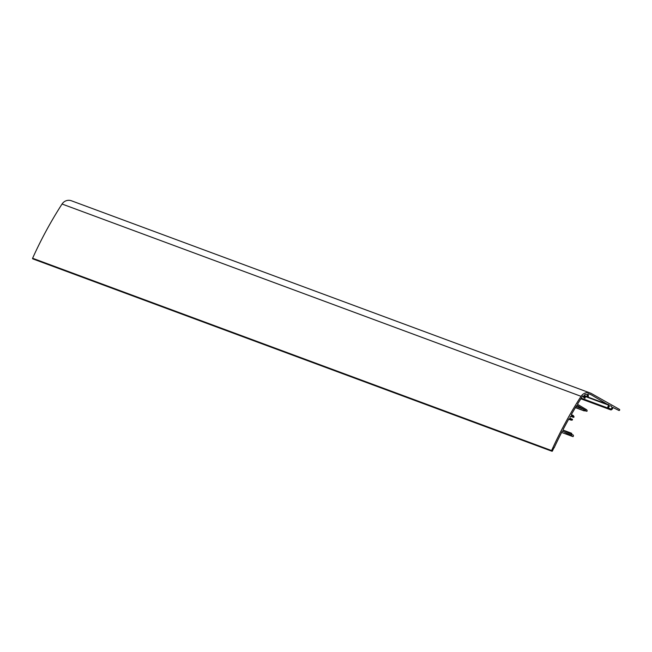 <?xml version="1.0" encoding="UTF-8"?>
<svg xmlns="http://www.w3.org/2000/svg" width="652" height="652" viewBox="0 0 652 652"><rect width="100%" height="100%" fill="white"/><g stroke="black" fill="none" stroke-linecap="round" stroke-linejoin="round"><path stroke-width="0.98" d="M577.46 404.273L586.776 409.831L587.207 411.005A1.051 1.019 -69.7 0 1 585.561 410.255L584.868 409.872L584.282 410.923L583.597 410.54L584.184 409.48L577.892 405.927A0.807 0.791 110.3 0 0 576.498 405.837A402.765 392.121 110.3 0 0 571.291 414.639L571.502 415.006A2.584 2.518 -69.7 0 1 573.988 416.709A0.481 0.473 -69.7 0 1 573.377 417.329A0.481 0.473 -69.7 0 1 573.092 417.035A1.614 1.573 110.3 0 0 570.125 417.027A1.614 1.573 110.3 0 0 571.926 419.146A0.481 0.473 -69.7 0 1 572.497 419.643A0.481 0.473 -69.7 0 1 572.122 420.092A2.584 2.518 -69.7 0 1 569.351 418.796L568.935 418.788A402.765 392.121 110.3 0 0 563.246 429.301A0.807 0.791 110.3 0 0 564.045 430.467L570.524 434.126L571.111 433.067L571.796 433.458L571.209 434.517L571.894 434.9A1.051 1.019 -69.7 0 1 573.002 436.636L562.399 430.939A402.765 392.121 110.3 0 0 554.127 447.867L553.923 447.745A403.001 392.357 110.3 0 0 552.464 450.956A0.481 0.473 -69.7 0 1 551.861 451.217A0.481 0.473 -69.7 0 1 551.6 450.565A403.971 393.303 -69.7 0 1 581.062 396.326A8.077 7.865 -69.7 0 1 591.551 393.612L619.4 409.35A0.603 0.587 -69.7 0 1 618.895 410.442A0.603 0.587 -69.7 0 1 618.813 410.41L612.847 407.451A2.584 2.518 -69.7 0 1 611.128 409.888A0.481 0.473 -69.7 0 1 610.5 409.432A0.481 0.473 -69.7 0 1 610.826 408.983A1.614 1.573 110.3 0 0 610.883 405.952A1.614 1.573 110.3 0 0 608.772 407.826A0.481 0.473 -69.7 0 1 608.145 408.388A0.481 0.473 -69.7 0 1 607.851 408.038A2.584 2.518 -69.7 0 1 609.009 405.283L590.965 394.672A6.87 6.683 110.3 0 0 587.941 393.832L587.754 394.232A2.584 2.518 -69.7 0 1 588.096 397.052A0.481 0.473 -69.7 0 1 587.509 397.296A0.481 0.473 -69.7 0 1 587.248 396.636A1.614 1.573 110.3 0 0 586.401 394.436A1.614 1.573 110.3 0 0 584.974 397.312A0.481 0.473 -69.7 0 1 584.551 398.176A0.481 0.473 -69.7 0 1 584.461 398.127A2.584 2.518 -69.7 0 1 583.312 396.057L582.912 395.894A6.87 6.683 110.3 0 0 582.049 396.978A402.765 392.121 110.3 0 0 577.46 404.273M561.633 432.431L573.002 436.636M590.443 393.099L71.435 200.783A8.077 7.865 110.3 0 0 62.054 204.019A403.971 393.303 110.3 0 0 32.6 258.257A0.481 0.473 110.3 0 0 32.861 258.901L551.861 451.217M584.811 409.978L585.561 410.255M575.406 407.639L584.282 410.923M575.471 407.533L583.597 410.54M576.107 406.489L584.184 409.48M576.833 405.536L577.892 405.927M563.352 430.206L564.045 430.467M563.328 430.181L571.111 433.067M582.904 395.903L583.312 396.057M609.009 404.868L588.071 397.109M584.265 396.114L609.009 405.283M607.851 408.038L581.274 398.193M570.329 418.56L571.926 419.146M573.092 417.035L570.818 416.196M587.248 396.636L584.314 395.552M610.826 408.983L608.707 408.193M589.017 393.947L590.965 394.672M32.6 258.257L551.6 450.565M62.054 204.019L581.062 396.326M570.696 420.002L568.674 419.252M572.497 415.153L571.266 414.696M570.255 418.445L572.187 419.163M573.377 417.329L570.639 416.318M584.265 396.098L587.509 397.296M580.883 398.804L610.81 409.888M581.152 398.38L608.145 408.388M584.502 410.532L586.221 411.167M571.323 434.313L572.741 434.835"/></g></svg>
